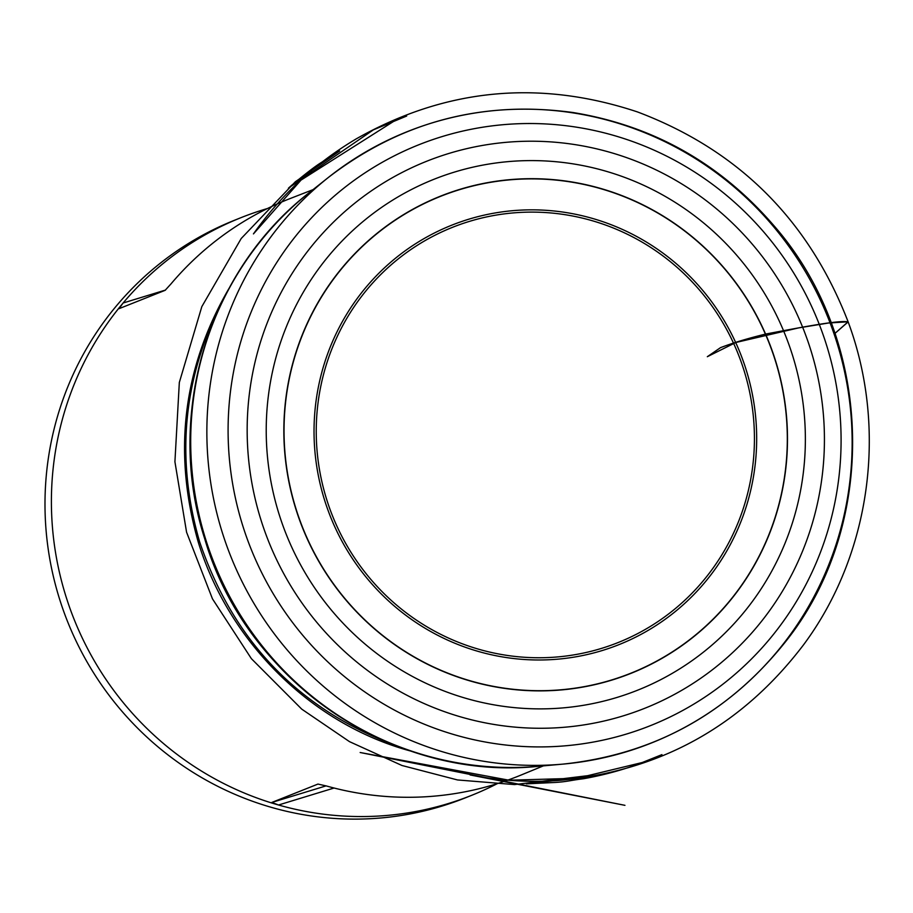 <?xml version="1.0" encoding="UTF-8"?>
<svg xmlns="http://www.w3.org/2000/svg" width="913" height="913" viewBox="0 0 913 913"><rect width="100%" height="100%" fill="white"/><g stroke="black" fill="none" stroke-linecap="round" stroke-linejoin="round"><path stroke-width="1.37" d="M278.773 513.232A275.018 268.707 -111.8 0 1 593.895 168.015A275.018 268.707 -111.8 0 1 734.725 622.974A275.018 268.707 -111.8 0 1 278.773 513.232M260.604 518.789A294.454 287.698 -111.8 0 1 598.004 149.161A294.454 287.698 -111.8 0 1 748.786 636.281A294.454 287.698 -111.8 0 1 260.604 518.789M497.357 783.616A311.013 303.869 -111.8 0 1 471.724 795.303A311.013 303.869 -111.8 0 1 278.511 805.004L271.891 802.424L326.078 785.876M543.406 765.859L521.163 775A310.523 303.401 -111.8 0 1 326.352 785.956L317.964 784.073L271.891 802.424M334.09 788.022L278.511 805.004A311.013 303.869 -111.8 0 1 65.599 595.299A311.013 303.869 -111.8 0 1 123.107 303.002L119.055 308.674L165.127 290.323L170.948 283.954A310.523 303.401 -111.8 0 1 290.619 198.361L313.022 189.653M165.493 290.06L123.107 303.002A311.013 303.869 -111.8 0 1 240.804 217.739L234.39 220.307A311.013 303.869 68.2 0 0 59.185 597.855A311.013 303.869 68.2 0 0 465.31 797.871L471.724 795.303M240.804 217.739A311.013 303.869 -111.8 0 1 267.429 208.529M707.324 356.709L735.81 342.501L798.464 327.927L828.422 323.019L848.097 321.787L834.927 333.428L848.154 321.89C808.77 220.101 738.56 150.12 637.548 111.957C539.435 79.328 445.692 88.287 356.321 138.822C315.487 163.096 281.204 194.789 253.449 233.899L300.993 180.123L395.318 120.333L406.673 116.042L373.394 129.84L289.067 187.69L291.92 185.054L288.405 188.261C288.325 187.975 310.751 169.008 321.011 162.697L339.647 151.022L295.344 181.755L241.215 238.498L201.819 306.654L179.325 382.479L174.919 461.773L186.572 532.222L212.455 598.837L251.406 658.695L301.735 709.139L349.508 741.653L401.937 765.482L457.481 779.942L514.533 784.587L589.376 775.479L578.933 777.808L526.424 783.845L555.344 782.452C567.875 781.619 569.849 780.41 583.373 778.755C610.706 773.916 636.886 765.87 661.936 754.629L642.238 762.526L576.982 778.264L509.032 780.216L360.156 752.506L624.949 805.334L470.092 774.943C499.114 780.638 528.228 782.509 557.421 780.558C659.403 771.747 741.459 726.486 803.588 644.761C870.694 554.419 887.95 428.859 848.154 321.89C838.522 319.801 795.577 328.475 765.756 334.032C748.089 338.335 733.013 342.877 720.517 347.648L707.324 356.709M326.443 498.726A223.514 218.378 68.2 0 0 697.018 587.915A223.514 218.378 68.2 0 0 582.551 218.15A223.514 218.378 68.2 0 0 326.443 498.726M746.366 370.473A225.773 220.592 -111.8 0 1 602.101 650.57A225.773 220.592 -111.8 0 1 324.343 499.365A225.773 220.592 -111.8 0 1 468.597 219.268A225.773 220.592 -111.8 0 1 746.366 370.473M295.755 508.062A256.713 250.824 68.2 0 0 611.573 679.991A256.713 250.824 68.2 0 0 775.594 361.525A256.713 250.824 68.2 0 0 459.775 189.596A256.713 250.824 68.2 0 0 295.755 508.062M295.572 508.119A256.907 251.007 -111.8 0 1 589.946 185.624A256.907 251.007 -111.8 0 1 721.498 610.626A256.907 251.007 -111.8 0 1 295.572 508.119M242.367 524.473A312.68 305.501 68.2 0 0 760.769 649.234A312.68 305.501 68.2 0 0 600.64 131.963A312.68 305.501 68.2 0 0 242.367 524.473M221.882 531.206A329.148 321.593 -111.8 0 1 328.395 177.442A329.148 321.593 -111.8 0 1 828.114 317.872A329.148 321.593 -111.8 0 1 562.956 764.113A329.148 321.593 -111.8 0 1 221.882 531.206M205.402 538.43A321.969 314.574 68.2 0 0 539.035 766.258L562.956 764.113C653.286 754.537 727.045 714.286 784.244 643.345C879.287 526.162 874.608 340.766 774.019 225.785C720.243 163.427 653.229 125.674 572.987 112.516C482.281 100.225 400.75 121.863 328.395 177.442L309.587 192.381A321.969 314.574 68.2 0 0 205.402 538.43M394.884 744.974A320.337 312.988 -111.8 0 1 204.752 538.83A320.337 312.988 -111.8 0 1 219.85 307.179M221.22 303.675C182.874 379.625 175.673 459.011 199.627 541.808C233.34 641.154 298.608 709.036 395.432 745.442M411.181 751.182C311.675 724.534 228.912 642.022 198.326 542.345C172.648 452.62 182.862 367.985 228.992 288.428M539.035 766.258C393.514 781.985 245.996 681.178 204.729 538.818C164.705 415.244 208.118 270.819 309.587 192.381M454.16 642.946L453.19 642.547"/></g></svg>
